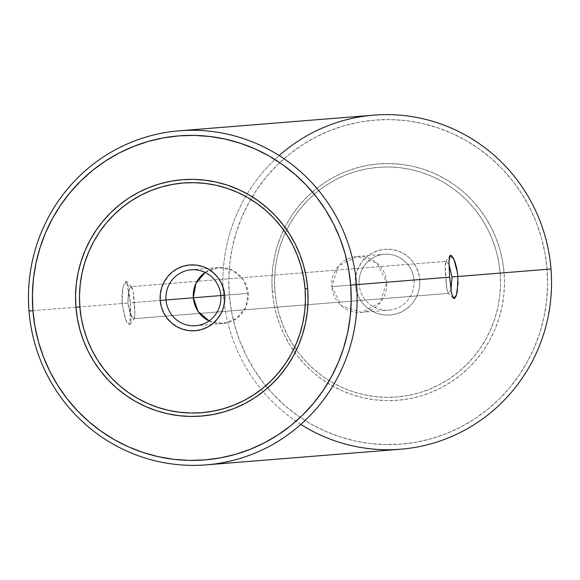<?xml version="1.0" encoding="UTF-8"?>
<svg xmlns="http://www.w3.org/2000/svg" width="580" height="580" viewBox="0 0 580 580"><rect width="100%" height="100%" fill="white"/><g stroke="black" fill="none" stroke-linecap="round" stroke-linejoin="round"><path stroke-width="0.43" stroke-dasharray="2.9 2.17" d="M373.766 115.144A167.569 164.321 -94.6 0 0 223.409 295.358L229.31 294.887A162.545 159.391 -94.6 0 0 267.612 388.027A162.545 159.391 -94.6 0 0 449.891 432.151A162.545 159.391 -94.6 0 0 547.071 269.316L545.026 253.496L541.473 237.952L536.442 222.836L529.982 208.285L522.159 194.452L513.046 181.46L502.737 169.432L491.318 158.492L478.906 148.748L465.617 140.28L451.588 133.182L436.943 127.52L421.834 123.344L406.399 120.698L390.789 119.603L375.151 120.082L359.644 122.112L344.404 125.686L329.592 130.768L315.346 137.3L301.796 145.239L289.079 154.483L277.32 164.966L266.626 176.574L257.099 189.196L248.842 202.717L241.925 217L236.415 231.906L232.362 247.298L229.818 263.03L228.795 278.944L229.31 294.887L231.347 310.706L234.907 326.243L239.931 341.366L246.391 355.91L254.214 369.75L263.327 382.742L273.644 394.77L285.063 405.703L297.475 415.454L310.757 423.915L324.786 431.012L339.43 436.682L354.539 440.858L369.975 443.504L385.591 444.592L401.222 444.12L416.737 442.09L431.97 438.516L446.781 433.434L461.035 426.895L474.578 418.963L487.294 409.712L499.054 399.236L509.748 387.628L519.274 375.006L527.532 361.485L534.455 347.202L539.966 332.289L544.011 316.897L546.556 301.172L547.578 285.258L547.071 269.316L551 269.004L547.071 269.316A162.545 159.391 -94.6 0 0 425.111 124.113A162.545 159.391 -94.6 0 0 252.227 196.808A162.545 159.391 -94.6 0 0 229.31 294.887L134.263 302.513C133.712 292.965 132.682 287.673 131.174 286.643C128.948 287.985 127.883 293.451 127.977 303.036L122.083 303.507L123.054 286.607L126.6 281.713L130.326 302.825L128.6 287.651L127.368 282.967L125.838 281.373L124.163 283.257L122.713 288.18L121.93 295.307L122.083 303.507L29 310.996L122.083 303.507L125.164 318.55L127.382 323.183L129.34 324.764L130.587 322.93L131.051 318.087L130.333 302.847L223.409 295.358A167.569 164.321 85.4 0 1 279.183 155.563M448.942 262.175L449.667 277.131L445.737 277.45C444.759 267.938 444.925 262.551 446.245 261.29L448.956 264.473M458.12 282.699L457.562 273.122M413.975 280.024A28.036 27.492 85.4 0 1 388.817 310.177A28.036 27.492 85.4 0 1 359.158 284.432L355.293 284.744A32.987 32.349 -94.6 0 0 390.18 315.034A32.987 32.349 -94.6 0 0 419.775 279.56L386.664 282.221A28.036 27.492 85.4 0 1 361.507 312.373A28.036 27.492 85.4 0 1 331.847 286.636L359.158 284.432A28.036 27.492 -94.6 0 0 388.817 310.177A28.036 27.492 -94.6 0 0 413.975 280.024A28.036 27.492 -94.6 0 0 384.315 254.279A28.036 27.492 -94.6 0 0 359.158 284.432L331.847 286.636L341.468 305.747L361.507 312.373L380.226 302.63L386.664 282.221L331.847 286.636L386.664 282.221L377.043 263.11L357.005 256.476L338.285 266.227L331.847 286.636A28.036 27.492 85.4 0 1 357.005 256.476A28.036 27.492 85.4 0 1 386.664 282.221L419.775 279.56L419.673 286.02L418.332 292.342L415.809 298.265L412.206 303.565L407.646 308.052L402.317 311.54L396.415 313.896L390.18 315.034L383.837 314.904L377.638 313.526L371.816 310.931L366.603 307.24L362.195 302.579L358.759 297.134L356.424 291.109L355.293 284.744L355.395 278.284L356.729 271.969L359.252 266.039L362.863 260.739L367.423 256.258L372.751 252.771L378.646 250.408L384.888 249.269L391.232 249.4L397.43 250.785L403.245 253.373L408.465 257.07L412.873 261.725L416.31 267.17L418.644 273.195L419.775 279.56A32.987 32.349 -94.6 0 0 384.888 249.269A32.987 32.349 -94.6 0 0 355.293 284.744L359.158 284.432A28.036 27.492 85.4 0 1 384.315 254.279A28.036 27.492 85.4 0 1 413.975 280.024M209.039 320.899A28.036 27.492 -94.6 0 0 222.995 323.524A28.036 27.492 -94.6 0 0 248.153 293.364L220.842 295.568L248.153 293.364L245.608 307.625L236.415 318.659L223.032 323.517L209.039 320.899M450.993 289.804L448.826 293.357L133.755 318.71C134.4 319.101 134.785 317.485 134.922 313.867L133.103 291.225L131.174 286.643L446.245 261.29L448.956 264.451M451.689 255.707L452.625 256.831M500.141 273.093A115.203 112.969 85.4 0 1 427.054 390.195A115.203 112.969 85.4 0 1 296.423 349.986A115.203 112.969 85.4 0 1 274.927 291.211L272.303 291.421A118.559 116.261 -94.6 0 0 295.053 352.763A118.559 116.261 -94.6 0 0 429.345 393.095A118.559 116.261 -94.6 0 0 504.071 272.774L500.141 273.093L498.691 261.877L496.175 250.864L492.608 240.149L488.034 229.839L482.488 220.03L476.028 210.823L468.72 202.297L460.629 194.546L451.827 187.637L442.409 181.634L432.47 176.61L422.088 172.594L411.379 169.635L400.439 167.758L389.376 166.982L378.29 167.315L367.299 168.758L356.504 171.296L346.006 174.892L335.907 179.524L326.301 185.15L317.289 191.704L308.951 199.136L301.375 207.357L294.625 216.304L288.767 225.888L283.867 236.009L279.959 246.58L277.095 257.491L275.282 268.634L274.565 279.915L274.927 291.211L276.37 302.426L278.893 313.439L282.453 324.155L287.035 334.471L292.574 344.274L299.034 353.481L306.349 362.007L314.44 369.757L323.234 376.666L332.652 382.67L342.599 387.701L352.974 391.71L363.689 394.675L374.629 396.546L385.693 397.322L396.771 396.988L407.769 395.546L418.564 393.015L429.062 389.412L439.161 384.779L448.768 379.153L457.779 372.599L466.117 365.175L473.693 356.946L480.443 348L486.294 338.415L491.202 328.294L495.102 317.724L497.974 306.82L499.779 295.669L500.504 284.388L500.141 273.093L504.071 272.774A118.559 116.261 -94.6 0 0 411.068 165.952A118.559 116.261 -94.6 0 0 284.947 227.237A118.559 116.261 -94.6 0 0 272.303 291.421L274.927 291.211A115.203 112.969 85.4 0 1 286.752 229.76A115.203 112.969 85.4 0 1 409.27 169.186A115.203 112.969 85.4 0 1 500.141 273.093M272.303 291.421L271.933 279.799L272.673 268.192L274.536 256.715L277.486 245.492L281.503 234.617L286.549 224.199L292.574 214.339L299.519 205.131L307.32 196.663L315.897 189.022L325.177 182.272L335.059 176.487L345.448 171.724L356.258 168.012L367.365 165.409L378.682 163.922L390.086 163.582L401.469 164.379L412.728 166.308L423.748 169.353L434.427 173.485L444.664 178.662L454.358 184.832L463.405 191.944L471.736 199.926L479.261 208.691L485.909 218.167L491.615 228.259L496.321 238.873L499.989 249.9L502.584 261.239L504.071 272.774L504.448 284.403L503.701 296.01L501.845 307.48L498.887 318.71L494.87 329.585L489.825 340.003L483.8 349.863L476.854 359.071L469.053 367.539L460.476 375.18L451.204 381.923L441.322 387.708L430.925 392.479L420.123 396.184L409.009 398.793L397.699 400.272L386.295 400.62L374.905 399.823L363.645 397.895L352.625 394.849L341.946 390.717L331.709 385.54L322.023 379.363L312.968 372.259L304.638 364.276L297.119 355.504L290.471 346.028L284.765 335.936L280.053 325.329L276.385 314.302L273.796 302.963L272.303 291.421M455.829 296.757L455.199 297.866M300.817 424.437A167.569 164.321 85.4 0 1 223.409 295.358A167.569 164.321 -94.6 0 0 400.642 449.21M133.755 318.71L448.826 293.357C448.253 293.85 447.608 292.313 446.897 288.767L445.077 266.126L446.245 261.29L131.174 286.643C130.536 286.252 129.695 287.897 128.651 291.588L127.977 303.036L130.471 314.222L133.755 318.71C135.082 317.449 135.249 312.055 134.263 302.513L130.326 302.825L130.029 324.307L125.751 320.051L122.083 303.507L127.977 303.036C129.427 312.526 131.356 317.753 133.755 318.71M449.667 277.153L451.515 292.951M450.993 289.782L448.826 293.357C447.318 292.327 446.288 287.027 445.737 277.45L449.667 277.131M224.032 295.307L248.153 293.364L224.032 295.307M205.139 272.44L218.537 267.619L232.522 270.28L243.361 279.698L248.153 293.364A28.036 27.492 -94.6 0 0 218.493 267.626A28.036 27.492 -94.6 0 0 205.139 272.44M131.732 286.882L126.607 281.713M445.73 261.623L449.971 255.693M361.507 312.373L388.817 310.177M222.995 323.524L195.685 325.721M453.393 298.294L448.267 293.118M130.029 324.307L134.27 318.376M218.493 267.626L191.182 269.823M357.005 256.476L384.315 254.279"/><path stroke-width="0.87" d="M448.956 264.473L452.023 276.964L551 269.004A167.569 164.321 -94.6 0 0 373.766 115.144L179.358 130.79A167.569 164.321 85.4 0 1 356.591 284.642A167.569 164.321 -94.6 0 0 179.358 130.79A167.569 164.321 -94.6 0 0 29 310.996L32.929 310.684A162.545 159.391 85.4 0 1 178.778 135.879A162.545 159.391 85.4 0 1 350.69 285.113L449.667 277.153L448.949 261.877L449.413 257.056L450.667 255.236L451.689 255.707M457.562 273.122L453.814 258.97L449.971 255.693L448.942 262.175M166.025 299.976A28.036 27.492 -94.6 0 0 195.685 325.721A28.036 27.492 -94.6 0 0 220.842 295.568L224.707 295.256A32.987 32.349 85.4 0 1 195.112 330.731A32.987 32.349 85.4 0 1 160.225 300.44L193.336 297.779A28.036 27.492 -94.6 0 0 209.039 320.899L198.15 311.482L193.336 297.779L220.842 295.568A28.036 27.492 85.4 0 1 195.685 325.721A28.036 27.492 85.4 0 1 166.025 299.976A28.036 27.492 85.4 0 1 191.182 269.823A28.036 27.492 85.4 0 1 220.842 295.568L193.336 297.779L195.895 283.482L205.139 272.44A28.036 27.492 -94.6 0 0 193.336 297.779L160.225 300.44L161.356 306.805L163.69 312.83L167.127 318.275L171.535 322.93L176.755 326.627L182.569 329.215L188.768 330.6L195.112 330.731L201.354 329.592L207.249 327.229L212.577 323.742L217.137 319.261L220.748 313.961L223.271 308.031L224.605 301.716L224.707 295.256L223.575 288.891L221.241 282.866L217.805 277.421L213.396 272.76L208.184 269.069L202.362 266.474L196.163 265.096L189.819 264.966L183.584 266.104L177.683 268.46L172.354 271.947L167.794 276.435L164.191 281.735L161.668 287.658L160.326 293.98L160.225 300.44A32.987 32.349 85.4 0 1 189.819 264.966A32.987 32.349 85.4 0 1 224.707 295.256L220.842 295.568A28.036 27.492 -94.6 0 0 191.182 269.823A28.036 27.492 -94.6 0 0 166.025 299.976M279.183 155.563A167.569 164.321 85.4 0 1 449.058 127.143A167.569 164.321 85.4 0 1 551 269.004L457.917 276.493L457.279 291.827L455.829 296.757M448.956 264.451L452.023 276.964L450.993 289.804M79.859 306.907A115.203 112.969 -94.6 0 0 201.71 412.685A115.203 112.969 -94.6 0 0 305.073 288.789L307.697 288.579A118.559 116.261 85.4 0 1 201.318 416.077A118.559 116.261 85.4 0 1 75.929 307.226L79.859 306.907L75.929 307.226L77.415 318.761L80.011 330.1L83.68 341.127L88.385 351.741L94.09 361.833L100.739 371.309L108.264 380.074L116.594 388.056L125.642 395.168L135.336 401.338L145.573 406.515L156.252 410.647L167.272 413.692L178.531 415.621L189.914 416.418L201.318 416.077L212.635 414.591L223.742 411.988L234.552 408.276L244.941 403.513L254.823 397.728L264.103 390.978L272.68 383.337L280.481 374.868L287.426 365.661L293.451 355.801L298.497 345.383L302.513 334.508L305.464 323.285L307.327 311.808L308.067 300.201L307.697 288.579L306.204 277.037L303.615 265.698L299.947 254.671L295.235 244.064L289.529 233.972L282.88 224.496L275.362 215.724L267.032 207.742L257.977 200.637L248.291 194.46L238.054 189.283L227.374 185.15L216.355 182.106L205.095 180.177L193.706 179.379L182.301 179.727L170.991 181.207L159.877 183.816L149.075 187.521L138.678 192.292L128.796 198.077L119.524 204.82L110.947 212.461L103.146 220.929L96.2 230.137L90.175 239.997L85.129 250.415L81.113 261.29L78.155 272.52L76.299 283.99L75.552 295.597L75.929 307.226A118.559 116.261 85.4 0 1 182.301 179.727A118.559 116.261 85.4 0 1 307.697 288.579L305.073 288.789A115.203 112.969 -94.6 0 0 183.229 183.012A115.203 112.969 -94.6 0 0 79.859 306.907L79.496 295.611L80.221 284.33L82.026 273.18L84.897 262.276L88.798 251.706L93.706 241.585L99.557 232L106.307 223.054L113.883 214.825L122.221 207.401L131.232 200.847L140.838 195.221L150.938 190.588L161.436 186.985L172.231 184.454L183.229 183.012L194.307 182.678L205.371 183.454L216.311 185.325L227.026 188.29L237.401 192.299L247.348 197.331L256.766 203.333L265.56 210.243L273.651 217.993L280.966 226.519L287.426 235.726L292.965 245.529L297.547 255.845L301.107 266.561L303.63 277.574L305.073 288.789L305.435 300.085L304.717 311.366L302.905 322.509L300.041 333.42L296.133 343.991L291.232 354.112L285.375 363.696L278.625 372.643L271.048 380.864L262.711 388.296L253.699 394.849L244.093 400.476L233.994 405.108L223.496 408.704L212.7 411.242L201.71 412.685L190.624 413.018L179.561 412.242L168.62 410.364L157.912 407.407L147.53 403.39L137.59 398.366L128.173 392.363L119.371 385.453L111.28 377.703L103.972 369.177L97.513 359.97L91.966 350.161L87.392 339.851L83.825 329.135L81.309 318.123L79.859 306.907M452.625 256.831L454.843 261.464L456.757 268.366L457.917 276.493L452.023 276.964L450.993 289.782M455.199 297.866L454.154 298.627L452.625 297.018L451.392 292.305L449.667 277.153L356.591 284.642A167.569 164.321 85.4 0 1 206.233 464.855A167.569 164.321 85.4 0 1 29 310.996A167.569 164.321 85.4 0 1 179.358 130.79M206.233 464.855L400.642 449.21A167.569 164.321 -94.6 0 0 551 269.004A167.569 164.321 85.4 0 1 473.048 425.328A167.569 164.321 85.4 0 1 300.817 424.437M32.929 310.684L32.422 294.742L33.444 278.828L35.989 263.102L40.035 247.711L45.544 232.798L52.468 218.515L60.726 204.994L70.252 192.371L80.946 180.764L92.706 170.288L105.422 161.037L118.965 153.106L133.219 146.566L148.03 141.484L163.263 137.91L178.778 135.879L194.409 135.408L210.025 136.496L225.46 139.142L240.569 143.318L255.214 148.987L269.243 156.085L282.525 164.546L294.937 174.297L306.356 185.23L316.673 197.258L325.786 210.25L333.609 224.09L340.068 238.634L345.093 253.757L348.652 269.294L350.69 285.113L351.204 301.056L350.182 316.97L347.637 332.702L343.585 348.094L338.075 363L331.158 377.283L322.9 390.804L313.374 403.426L302.68 415.034L290.921 425.517L278.204 434.761L264.654 442.7L250.408 449.232L235.596 454.314L220.356 457.888L204.849 459.918L189.21 460.397L173.601 459.302L158.166 456.656L143.057 452.48L128.412 446.817L114.383 439.72L101.094 431.252L88.682 421.508L77.263 410.567L66.954 398.54L57.84 385.548L50.018 371.715L43.558 357.164L38.526 342.048L34.974 326.504L32.929 310.684L29 310.996A167.569 164.321 -94.6 0 0 206.233 464.855A167.569 164.321 -94.6 0 0 356.591 284.642L350.69 285.113A162.545 159.391 85.4 0 1 204.849 459.918A162.545 159.391 85.4 0 1 32.929 310.684M451.515 292.951L453.393 298.294L456.416 295.263L458.12 282.699"/></g></svg>
